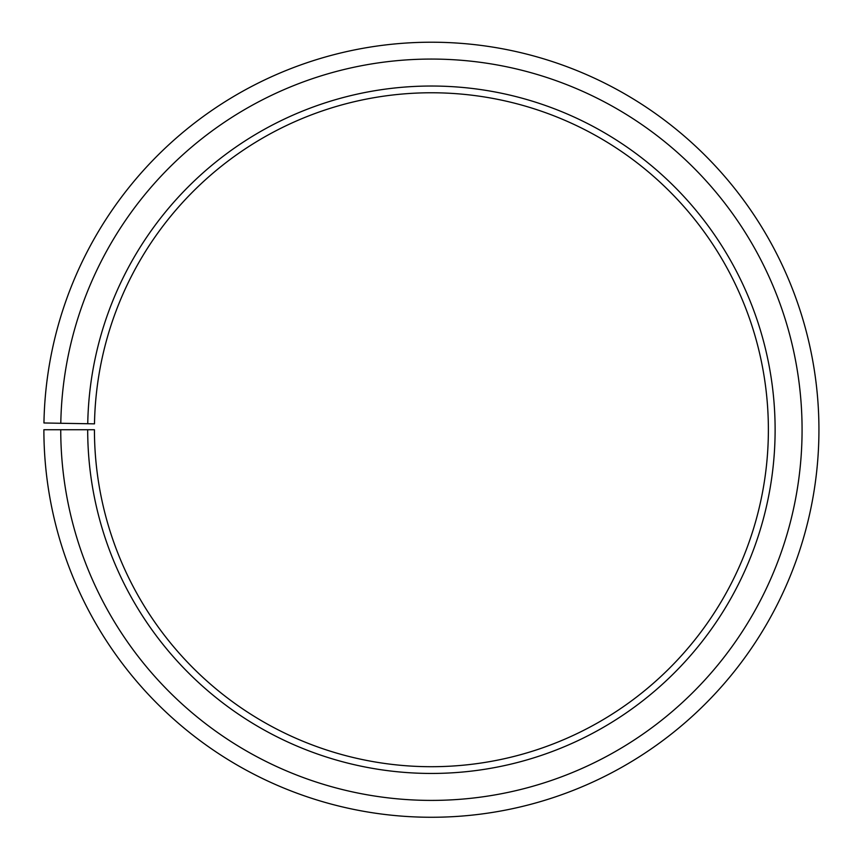 <?xml version="1.0" encoding="UTF-8"?>
<svg xmlns="http://www.w3.org/2000/svg" width="859" height="859" viewBox="0 0 859 859"><rect width="100%" height="100%" fill="white"/><g stroke="black" fill="none" stroke-linecap="round" stroke-linejoin="round"><path stroke-width="1.29" d="M94.49 423.852A336.975 336.975 0 0 1 603.276 139.888A336.975 336.975 0 0 1 598.197 722.537A336.975 336.975 0 0 1 94.436 429.736L87.693 429.736A343.718 343.718 0 0 0 601.525 728.4A343.718 343.718 0 0 0 606.712 134.09A343.718 343.718 0 0 0 87.747 423.734L94.49 423.852M60.742 429.736A370.669 370.669 0 0 0 614.872 751.818A370.669 370.669 0 0 0 620.466 110.908A370.669 370.669 0 0 0 60.796 423.272L43.949 422.972A387.516 387.516 0 0 1 629.056 96.412A387.516 387.516 0 0 1 623.215 766.464A387.516 387.516 0 0 1 43.884 429.736L87.693 429.736M60.796 423.272L87.747 423.734"/></g></svg>
